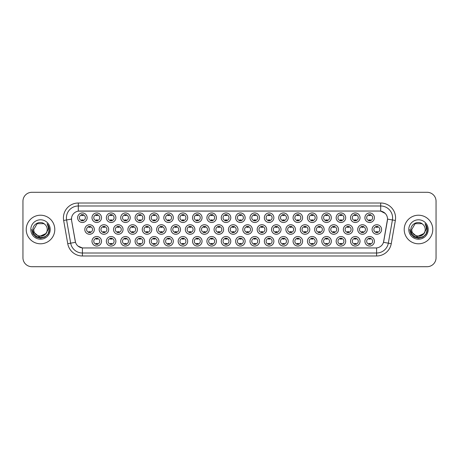 <?xml version="1.0" encoding="UTF-8"?>
<svg xmlns="http://www.w3.org/2000/svg" width="459" height="459" viewBox="0 0 459 459"><rect width="100%" height="100%" fill="white"/><g stroke="black" fill="none" stroke-linecap="round" stroke-linejoin="round"><path stroke-width="0.69" d="M245.146 241.285A4.762 4.762 0 0 1 240.384 246.047A4.762 4.762 0 0 1 235.622 241.285A4.762 4.762 0 0 1 240.384 236.523A4.762 4.762 0 0 1 245.146 241.285M237.412 241.285A2.978 2.978 0 0 0 240.384 244.263A2.978 2.978 0 0 0 243.362 241.285A2.978 2.978 0 0 0 240.384 238.307A2.978 2.978 0 0 0 237.412 241.285M259.513 241.285A4.762 4.762 0 0 1 254.751 246.047A4.762 4.762 0 0 1 249.989 241.285A4.762 4.762 0 0 1 254.751 236.523A4.762 4.762 0 0 1 259.513 241.285M251.773 241.285A2.978 2.978 0 0 0 254.751 244.263A2.978 2.978 0 0 0 257.723 241.285A2.978 2.978 0 0 0 254.751 238.307A2.978 2.978 0 0 0 251.773 241.285M273.874 241.285A4.762 4.762 0 0 1 269.112 246.047A4.762 4.762 0 0 1 264.35 241.285A4.762 4.762 0 0 1 269.112 236.523A4.762 4.762 0 0 1 273.874 241.285M266.134 241.285A2.978 2.978 0 0 0 269.112 244.263A2.978 2.978 0 0 0 272.089 241.285A2.978 2.978 0 0 0 269.112 238.307A2.978 2.978 0 0 0 266.134 241.285M316.962 241.285A4.762 4.762 0 0 1 312.2 246.047A4.762 4.762 0 0 1 307.438 241.285A4.762 4.762 0 0 1 312.2 236.523A4.762 4.762 0 0 1 316.962 241.285M309.228 241.285A2.978 2.978 0 0 0 312.2 244.263A2.978 2.978 0 0 0 315.178 241.285A2.978 2.978 0 0 0 312.2 238.307A2.978 2.978 0 0 0 309.228 241.285M331.329 241.285A4.762 4.762 0 0 1 326.567 246.047A4.762 4.762 0 0 1 321.805 241.285A4.762 4.762 0 0 1 326.567 236.523A4.762 4.762 0 0 1 331.329 241.285M323.589 241.285A2.978 2.978 0 0 0 326.567 244.263A2.978 2.978 0 0 0 329.539 241.285A2.978 2.978 0 0 0 326.567 238.307A2.978 2.978 0 0 0 323.589 241.285M345.69 241.285A4.762 4.762 0 0 1 340.928 246.047A4.762 4.762 0 0 1 336.166 241.285A4.762 4.762 0 0 1 340.928 236.523A4.762 4.762 0 0 1 345.69 241.285M337.95 241.285A2.978 2.978 0 0 0 340.928 244.263A2.978 2.978 0 0 0 343.906 241.285A2.978 2.978 0 0 0 340.928 238.307A2.978 2.978 0 0 0 337.95 241.285M360.051 241.285A4.762 4.762 0 0 1 355.295 246.047A4.762 4.762 0 0 1 350.533 241.285A4.762 4.762 0 0 1 355.295 236.523A4.762 4.762 0 0 1 360.051 241.285M352.317 241.285A2.978 2.978 0 0 0 355.295 244.263A2.978 2.978 0 0 0 358.267 241.285A2.978 2.978 0 0 0 355.295 238.307A2.978 2.978 0 0 0 352.317 241.285M288.235 241.285A4.762 4.762 0 0 1 283.478 246.047A4.762 4.762 0 0 1 278.716 241.285A4.762 4.762 0 0 1 283.478 236.523A4.762 4.762 0 0 1 288.235 241.285M280.501 241.285A2.978 2.978 0 0 0 283.478 244.263A2.978 2.978 0 0 0 286.45 241.285A2.978 2.978 0 0 0 283.478 238.307A2.978 2.978 0 0 0 280.501 241.285M302.601 241.285A4.762 4.762 0 0 1 297.839 246.047A4.762 4.762 0 0 1 293.077 241.285A4.762 4.762 0 0 1 297.839 236.523A4.762 4.762 0 0 1 302.601 241.285M294.862 241.285A2.978 2.978 0 0 0 297.839 244.263A2.978 2.978 0 0 0 300.817 241.285A2.978 2.978 0 0 0 297.839 238.307A2.978 2.978 0 0 0 294.862 241.285M230.785 241.285A4.762 4.762 0 0 1 226.023 246.047A4.762 4.762 0 0 1 221.261 241.285A4.762 4.762 0 0 1 226.023 236.523A4.762 4.762 0 0 1 230.785 241.285M223.045 241.285A2.978 2.978 0 0 0 226.023 244.263A2.978 2.978 0 0 0 229.001 241.285A2.978 2.978 0 0 0 226.023 238.307A2.978 2.978 0 0 0 223.045 241.285M216.418 241.285A4.762 4.762 0 0 1 211.662 246.047A4.762 4.762 0 0 1 206.9 241.285A4.762 4.762 0 0 1 211.662 236.523A4.762 4.762 0 0 1 216.418 241.285M208.684 241.285A2.978 2.978 0 0 0 211.662 244.263A2.978 2.978 0 0 0 214.634 241.285A2.978 2.978 0 0 0 211.662 238.307A2.978 2.978 0 0 0 208.684 241.285M202.058 241.285A4.762 4.762 0 0 1 197.295 246.047A4.762 4.762 0 0 1 192.533 241.285A4.762 4.762 0 0 1 197.295 236.523A4.762 4.762 0 0 1 202.058 241.285M194.318 241.285A2.978 2.978 0 0 0 197.295 244.263A2.978 2.978 0 0 0 200.273 241.285A2.978 2.978 0 0 0 197.295 238.307A2.978 2.978 0 0 0 194.318 241.285M187.697 241.285A4.762 4.762 0 0 1 182.934 246.047A4.762 4.762 0 0 1 178.172 241.285A4.762 4.762 0 0 1 182.934 236.523A4.762 4.762 0 0 1 187.697 241.285M179.957 241.285A2.978 2.978 0 0 0 182.934 244.263A2.978 2.978 0 0 0 185.906 241.285A2.978 2.978 0 0 0 182.934 238.307A2.978 2.978 0 0 0 179.957 241.285M173.33 241.285A4.762 4.762 0 0 1 168.568 246.047A4.762 4.762 0 0 1 163.806 241.285A4.762 4.762 0 0 1 168.568 236.523A4.762 4.762 0 0 1 173.33 241.285M165.596 241.285A2.978 2.978 0 0 0 168.568 244.263A2.978 2.978 0 0 0 171.546 241.285A2.978 2.978 0 0 0 168.568 238.307A2.978 2.978 0 0 0 165.596 241.285M158.969 241.285A4.762 4.762 0 0 1 154.207 246.047A4.762 4.762 0 0 1 149.445 241.285A4.762 4.762 0 0 1 154.207 236.523A4.762 4.762 0 0 1 158.969 241.285M151.229 241.285A2.978 2.978 0 0 0 154.207 244.263A2.978 2.978 0 0 0 157.185 241.285A2.978 2.978 0 0 0 154.207 238.307A2.978 2.978 0 0 0 151.229 241.285M144.602 241.285A4.762 4.762 0 0 1 139.846 246.047A4.762 4.762 0 0 1 135.084 241.285A4.762 4.762 0 0 1 139.846 236.523A4.762 4.762 0 0 1 144.602 241.285M136.868 241.285A2.978 2.978 0 0 0 139.846 244.263A2.978 2.978 0 0 0 142.818 241.285A2.978 2.978 0 0 0 139.846 238.307A2.978 2.978 0 0 0 136.868 241.285M130.241 241.285A4.762 4.762 0 0 1 125.479 246.047A4.762 4.762 0 0 1 120.717 241.285A4.762 4.762 0 0 1 125.479 236.523A4.762 4.762 0 0 1 130.241 241.285M122.501 241.285A2.978 2.978 0 0 0 125.479 244.263A2.978 2.978 0 0 0 128.457 241.285A2.978 2.978 0 0 0 125.479 238.307A2.978 2.978 0 0 0 122.501 241.285M115.88 241.285A4.762 4.762 0 0 1 111.118 246.047A4.762 4.762 0 0 1 106.356 241.285A4.762 4.762 0 0 1 111.118 236.523A4.762 4.762 0 0 1 115.88 241.285M108.14 241.285A2.978 2.978 0 0 0 111.118 244.263A2.978 2.978 0 0 0 114.09 241.285A2.978 2.978 0 0 0 111.118 238.307A2.978 2.978 0 0 0 108.14 241.285M101.514 241.285A4.762 4.762 0 0 1 96.751 246.047A4.762 4.762 0 0 1 91.989 241.285A4.762 4.762 0 0 1 96.751 236.523A4.762 4.762 0 0 1 101.514 241.285M93.779 241.285A2.978 2.978 0 0 0 96.751 244.263A2.978 2.978 0 0 0 99.729 241.285A2.978 2.978 0 0 0 96.751 238.307A2.978 2.978 0 0 0 93.779 241.285M374.418 241.285A4.762 4.762 0 0 1 369.656 246.047A4.762 4.762 0 0 1 364.894 241.285A4.762 4.762 0 0 1 369.656 236.523A4.762 4.762 0 0 1 374.418 241.285M366.678 241.285A2.978 2.978 0 0 0 369.656 244.263A2.978 2.978 0 0 0 372.633 241.285A2.978 2.978 0 0 0 369.656 238.307A2.978 2.978 0 0 0 366.678 241.285M237.969 229.5A4.762 4.762 0 0 1 233.206 234.262A4.762 4.762 0 0 1 228.444 229.5A4.762 4.762 0 0 1 233.206 224.738A4.762 4.762 0 0 1 237.969 229.5M230.229 229.5A2.978 2.978 0 0 0 233.206 232.478A2.978 2.978 0 0 0 236.178 229.5A2.978 2.978 0 0 0 233.206 226.522A2.978 2.978 0 0 0 230.229 229.5M252.33 229.5A4.762 4.762 0 0 1 247.567 234.262A4.762 4.762 0 0 1 242.805 229.5A4.762 4.762 0 0 1 247.567 224.738A4.762 4.762 0 0 1 252.33 229.5M244.59 229.5A2.978 2.978 0 0 0 247.567 232.478A2.978 2.978 0 0 0 250.545 229.5A2.978 2.978 0 0 0 247.567 226.522A2.978 2.978 0 0 0 244.59 229.5M266.69 229.5A4.762 4.762 0 0 1 261.928 234.262A4.762 4.762 0 0 1 257.166 229.5A4.762 4.762 0 0 1 261.928 224.738A4.762 4.762 0 0 1 266.69 229.5M258.956 229.5A2.978 2.978 0 0 0 261.928 232.478A2.978 2.978 0 0 0 264.906 229.5A2.978 2.978 0 0 0 261.928 226.522A2.978 2.978 0 0 0 258.956 229.5M281.057 229.5A4.762 4.762 0 0 1 276.295 234.262A4.762 4.762 0 0 1 271.533 229.5A4.762 4.762 0 0 1 276.295 224.738A4.762 4.762 0 0 1 281.057 229.5M273.317 229.5A2.978 2.978 0 0 0 276.295 232.478A2.978 2.978 0 0 0 279.273 229.5A2.978 2.978 0 0 0 276.295 226.522A2.978 2.978 0 0 0 273.317 229.5M324.146 229.5A4.762 4.762 0 0 1 319.384 234.262A4.762 4.762 0 0 1 314.622 229.5A4.762 4.762 0 0 1 319.384 224.738A4.762 4.762 0 0 1 324.146 229.5M316.406 229.5A2.978 2.978 0 0 0 319.384 232.478A2.978 2.978 0 0 0 322.361 229.5A2.978 2.978 0 0 0 319.384 226.522A2.978 2.978 0 0 0 316.406 229.5M309.785 229.5A4.762 4.762 0 0 1 305.023 234.262A4.762 4.762 0 0 1 300.261 229.5A4.762 4.762 0 0 1 305.023 224.738A4.762 4.762 0 0 1 309.785 229.5M302.045 229.5A2.978 2.978 0 0 0 305.023 232.478A2.978 2.978 0 0 0 307.995 229.5A2.978 2.978 0 0 0 305.023 226.522A2.978 2.978 0 0 0 302.045 229.5M367.234 229.5A4.762 4.762 0 0 1 362.472 234.262A4.762 4.762 0 0 1 357.71 229.5A4.762 4.762 0 0 1 362.472 224.738A4.762 4.762 0 0 1 367.234 229.5M359.495 229.5A2.978 2.978 0 0 0 362.472 232.478A2.978 2.978 0 0 0 365.45 229.5A2.978 2.978 0 0 0 362.472 226.522A2.978 2.978 0 0 0 359.495 229.5M352.873 229.5A4.762 4.762 0 0 1 348.111 234.262A4.762 4.762 0 0 1 343.349 229.5A4.762 4.762 0 0 1 348.111 224.738A4.762 4.762 0 0 1 352.873 229.5M345.134 229.5A2.978 2.978 0 0 0 348.111 232.478A2.978 2.978 0 0 0 351.089 229.5A2.978 2.978 0 0 0 348.111 226.522A2.978 2.978 0 0 0 345.134 229.5M338.507 229.5A4.762 4.762 0 0 1 333.745 234.262A4.762 4.762 0 0 1 328.983 229.5A4.762 4.762 0 0 1 333.745 224.738A4.762 4.762 0 0 1 338.507 229.5M330.773 229.5A2.978 2.978 0 0 0 333.745 232.478A2.978 2.978 0 0 0 336.722 229.5A2.978 2.978 0 0 0 333.745 226.522A2.978 2.978 0 0 0 330.773 229.5M295.418 229.5A4.762 4.762 0 0 1 290.656 234.262A4.762 4.762 0 0 1 285.894 229.5A4.762 4.762 0 0 1 290.656 224.738A4.762 4.762 0 0 1 295.418 229.5M287.678 229.5A2.978 2.978 0 0 0 290.656 232.478A2.978 2.978 0 0 0 293.634 229.5A2.978 2.978 0 0 0 290.656 226.522A2.978 2.978 0 0 0 287.678 229.5M223.602 229.5A4.762 4.762 0 0 1 218.84 234.262A4.762 4.762 0 0 1 214.078 229.5A4.762 4.762 0 0 1 218.84 224.738A4.762 4.762 0 0 1 223.602 229.5M215.862 229.5A2.978 2.978 0 0 0 218.84 232.478A2.978 2.978 0 0 0 221.817 229.5A2.978 2.978 0 0 0 218.84 226.522A2.978 2.978 0 0 0 215.862 229.5M209.241 229.5A4.762 4.762 0 0 1 204.479 234.262A4.762 4.762 0 0 1 199.717 229.5A4.762 4.762 0 0 1 204.479 224.738A4.762 4.762 0 0 1 209.241 229.5M201.501 229.5A2.978 2.978 0 0 0 204.479 232.478A2.978 2.978 0 0 0 207.457 229.5A2.978 2.978 0 0 0 204.479 226.522A2.978 2.978 0 0 0 201.501 229.5M194.874 229.5A4.762 4.762 0 0 1 190.112 234.262A4.762 4.762 0 0 1 185.35 229.5A4.762 4.762 0 0 1 190.112 224.738A4.762 4.762 0 0 1 194.874 229.5M187.14 229.5A2.978 2.978 0 0 0 190.112 232.478A2.978 2.978 0 0 0 193.09 229.5A2.978 2.978 0 0 0 190.112 226.522A2.978 2.978 0 0 0 187.14 229.5M180.513 229.5A4.762 4.762 0 0 1 175.751 234.262A4.762 4.762 0 0 1 170.989 229.5A4.762 4.762 0 0 1 175.751 224.738A4.762 4.762 0 0 1 180.513 229.5M172.773 229.5A2.978 2.978 0 0 0 175.751 232.478A2.978 2.978 0 0 0 178.729 229.5A2.978 2.978 0 0 0 175.751 226.522A2.978 2.978 0 0 0 172.773 229.5M166.152 229.5A4.762 4.762 0 0 1 161.39 234.262A4.762 4.762 0 0 1 156.628 229.5A4.762 4.762 0 0 1 161.39 224.738A4.762 4.762 0 0 1 166.152 229.5M158.412 229.5A2.978 2.978 0 0 0 161.39 232.478A2.978 2.978 0 0 0 164.362 229.5A2.978 2.978 0 0 0 161.39 226.522A2.978 2.978 0 0 0 158.412 229.5M151.786 229.5A4.762 4.762 0 0 1 147.023 234.262A4.762 4.762 0 0 1 142.261 229.5A4.762 4.762 0 0 1 147.023 224.738A4.762 4.762 0 0 1 151.786 229.5M144.046 229.5A2.978 2.978 0 0 0 147.023 232.478A2.978 2.978 0 0 0 150.001 229.5A2.978 2.978 0 0 0 147.023 226.522A2.978 2.978 0 0 0 144.046 229.5M137.425 229.5A4.762 4.762 0 0 1 132.662 234.262A4.762 4.762 0 0 1 127.9 229.5A4.762 4.762 0 0 1 132.662 224.738A4.762 4.762 0 0 1 137.425 229.5M129.685 229.5A2.978 2.978 0 0 0 132.662 232.478A2.978 2.978 0 0 0 135.64 229.5A2.978 2.978 0 0 0 132.662 226.522A2.978 2.978 0 0 0 129.685 229.5M123.058 229.5A4.762 4.762 0 0 1 118.296 234.262A4.762 4.762 0 0 1 113.534 229.5A4.762 4.762 0 0 1 118.296 224.738A4.762 4.762 0 0 1 123.058 229.5M115.324 229.5A2.978 2.978 0 0 0 118.296 232.478A2.978 2.978 0 0 0 121.274 229.5A2.978 2.978 0 0 0 118.296 226.522A2.978 2.978 0 0 0 115.324 229.5M108.697 229.5A4.762 4.762 0 0 1 103.935 234.262A4.762 4.762 0 0 1 99.173 229.5A4.762 4.762 0 0 1 103.935 224.738A4.762 4.762 0 0 1 108.697 229.5M100.957 229.5A2.978 2.978 0 0 0 103.935 232.478A2.978 2.978 0 0 0 106.913 229.5A2.978 2.978 0 0 0 103.935 226.522A2.978 2.978 0 0 0 100.957 229.5M94.336 229.5A4.762 4.762 0 0 1 89.574 234.262A4.762 4.762 0 0 1 84.812 229.5A4.762 4.762 0 0 1 89.574 224.738A4.762 4.762 0 0 1 94.336 229.5M86.596 229.5A2.978 2.978 0 0 0 89.574 232.478A2.978 2.978 0 0 0 92.546 229.5A2.978 2.978 0 0 0 89.574 226.522A2.978 2.978 0 0 0 86.596 229.5M381.601 229.5A4.762 4.762 0 0 1 376.839 234.262A4.762 4.762 0 0 1 372.077 229.5A4.762 4.762 0 0 1 376.839 224.738A4.762 4.762 0 0 1 381.601 229.5M373.861 229.5A2.978 2.978 0 0 0 376.839 232.478A2.978 2.978 0 0 0 379.811 229.5A2.978 2.978 0 0 0 376.839 226.522A2.978 2.978 0 0 0 373.861 229.5M360.051 217.715A4.762 4.762 0 0 1 355.295 222.477A4.762 4.762 0 0 1 350.533 217.715A4.762 4.762 0 0 1 355.295 212.953A4.762 4.762 0 0 1 360.051 217.715M352.317 217.715A2.978 2.978 0 0 0 355.295 220.693A2.978 2.978 0 0 0 358.267 217.715A2.978 2.978 0 0 0 355.295 214.737A2.978 2.978 0 0 0 352.317 217.715M345.69 217.715A4.762 4.762 0 0 1 340.928 222.477A4.762 4.762 0 0 1 336.166 217.715A4.762 4.762 0 0 1 340.928 212.953A4.762 4.762 0 0 1 345.69 217.715M337.95 217.715A2.978 2.978 0 0 0 340.928 220.693A2.978 2.978 0 0 0 343.906 217.715A2.978 2.978 0 0 0 340.928 214.737A2.978 2.978 0 0 0 337.95 217.715M331.329 217.715A4.762 4.762 0 0 1 326.567 222.477A4.762 4.762 0 0 1 321.805 217.715A4.762 4.762 0 0 1 326.567 212.953A4.762 4.762 0 0 1 331.329 217.715M323.589 217.715A2.978 2.978 0 0 0 326.567 220.693A2.978 2.978 0 0 0 329.539 217.715A2.978 2.978 0 0 0 326.567 214.737A2.978 2.978 0 0 0 323.589 217.715M316.962 217.715A4.762 4.762 0 0 1 312.2 222.477A4.762 4.762 0 0 1 307.438 217.715A4.762 4.762 0 0 1 312.2 212.953A4.762 4.762 0 0 1 316.962 217.715M309.228 217.715A2.978 2.978 0 0 0 312.2 220.693A2.978 2.978 0 0 0 315.178 217.715A2.978 2.978 0 0 0 312.2 214.737A2.978 2.978 0 0 0 309.228 217.715M302.601 217.715A4.762 4.762 0 0 1 297.839 222.477A4.762 4.762 0 0 1 293.077 217.715A4.762 4.762 0 0 1 297.839 212.953A4.762 4.762 0 0 1 302.601 217.715M294.862 217.715A2.978 2.978 0 0 0 297.839 220.693A2.978 2.978 0 0 0 300.817 217.715A2.978 2.978 0 0 0 297.839 214.737A2.978 2.978 0 0 0 294.862 217.715M288.235 217.715A4.762 4.762 0 0 1 283.478 222.477A4.762 4.762 0 0 1 278.716 217.715A4.762 4.762 0 0 1 283.478 212.953A4.762 4.762 0 0 1 288.235 217.715M280.501 217.715A2.978 2.978 0 0 0 283.478 220.693A2.978 2.978 0 0 0 286.45 217.715A2.978 2.978 0 0 0 283.478 214.737A2.978 2.978 0 0 0 280.501 217.715M273.874 217.715A4.762 4.762 0 0 1 269.112 222.477A4.762 4.762 0 0 1 264.35 217.715A4.762 4.762 0 0 1 269.112 212.953A4.762 4.762 0 0 1 273.874 217.715M266.134 217.715A2.978 2.978 0 0 0 269.112 220.693A2.978 2.978 0 0 0 272.089 217.715A2.978 2.978 0 0 0 269.112 214.737A2.978 2.978 0 0 0 266.134 217.715M259.513 217.715A4.762 4.762 0 0 1 254.751 222.477A4.762 4.762 0 0 1 249.989 217.715A4.762 4.762 0 0 1 254.751 212.953A4.762 4.762 0 0 1 259.513 217.715M251.773 217.715A2.978 2.978 0 0 0 254.751 220.693A2.978 2.978 0 0 0 257.723 217.715A2.978 2.978 0 0 0 254.751 214.737A2.978 2.978 0 0 0 251.773 217.715M245.146 217.715A4.762 4.762 0 0 1 240.384 222.477A4.762 4.762 0 0 1 235.622 217.715A4.762 4.762 0 0 1 240.384 212.953A4.762 4.762 0 0 1 245.146 217.715M237.412 217.715A2.978 2.978 0 0 0 240.384 220.693A2.978 2.978 0 0 0 243.362 217.715A2.978 2.978 0 0 0 240.384 214.737A2.978 2.978 0 0 0 237.412 217.715M230.785 217.715A4.762 4.762 0 0 1 226.023 222.477A4.762 4.762 0 0 1 221.261 217.715A4.762 4.762 0 0 1 226.023 212.953A4.762 4.762 0 0 1 230.785 217.715M223.045 217.715A2.978 2.978 0 0 0 226.023 220.693A2.978 2.978 0 0 0 229.001 217.715A2.978 2.978 0 0 0 226.023 214.737A2.978 2.978 0 0 0 223.045 217.715M216.418 217.715A4.762 4.762 0 0 1 211.662 222.477A4.762 4.762 0 0 1 206.9 217.715A4.762 4.762 0 0 1 211.662 212.953A4.762 4.762 0 0 1 216.418 217.715M208.684 217.715A2.978 2.978 0 0 0 211.662 220.693A2.978 2.978 0 0 0 214.634 217.715A2.978 2.978 0 0 0 211.662 214.737A2.978 2.978 0 0 0 208.684 217.715M202.058 217.715A4.762 4.762 0 0 1 197.295 222.477A4.762 4.762 0 0 1 192.533 217.715A4.762 4.762 0 0 1 197.295 212.953A4.762 4.762 0 0 1 202.058 217.715M194.318 217.715A2.978 2.978 0 0 0 197.295 220.693A2.978 2.978 0 0 0 200.273 217.715A2.978 2.978 0 0 0 197.295 214.737A2.978 2.978 0 0 0 194.318 217.715M187.697 217.715A4.762 4.762 0 0 1 182.934 222.477A4.762 4.762 0 0 1 178.172 217.715A4.762 4.762 0 0 1 182.934 212.953A4.762 4.762 0 0 1 187.697 217.715M179.957 217.715A2.978 2.978 0 0 0 182.934 220.693A2.978 2.978 0 0 0 185.906 217.715A2.978 2.978 0 0 0 182.934 214.737A2.978 2.978 0 0 0 179.957 217.715M173.33 217.715A4.762 4.762 0 0 1 168.568 222.477A4.762 4.762 0 0 1 163.806 217.715A4.762 4.762 0 0 1 168.568 212.953A4.762 4.762 0 0 1 173.33 217.715M165.596 217.715A2.978 2.978 0 0 0 168.568 220.693A2.978 2.978 0 0 0 171.546 217.715A2.978 2.978 0 0 0 168.568 214.737A2.978 2.978 0 0 0 165.596 217.715M158.969 217.715A4.762 4.762 0 0 1 154.207 222.477A4.762 4.762 0 0 1 149.445 217.715A4.762 4.762 0 0 1 154.207 212.953A4.762 4.762 0 0 1 158.969 217.715M151.229 217.715A2.978 2.978 0 0 0 154.207 220.693A2.978 2.978 0 0 0 157.185 217.715A2.978 2.978 0 0 0 154.207 214.737A2.978 2.978 0 0 0 151.229 217.715M144.602 217.715A4.762 4.762 0 0 1 139.846 222.477A4.762 4.762 0 0 1 135.084 217.715A4.762 4.762 0 0 1 139.846 212.953A4.762 4.762 0 0 1 144.602 217.715M136.868 217.715A2.978 2.978 0 0 0 139.846 220.693A2.978 2.978 0 0 0 142.818 217.715A2.978 2.978 0 0 0 139.846 214.737A2.978 2.978 0 0 0 136.868 217.715M130.241 217.715A4.762 4.762 0 0 1 125.479 222.477A4.762 4.762 0 0 1 120.717 217.715A4.762 4.762 0 0 1 125.479 212.953A4.762 4.762 0 0 1 130.241 217.715M122.501 217.715A2.978 2.978 0 0 0 125.479 220.693A2.978 2.978 0 0 0 128.457 217.715A2.978 2.978 0 0 0 125.479 214.737A2.978 2.978 0 0 0 122.501 217.715M115.88 217.715A4.762 4.762 0 0 1 111.118 222.477A4.762 4.762 0 0 1 106.356 217.715A4.762 4.762 0 0 1 111.118 212.953A4.762 4.762 0 0 1 115.88 217.715M108.14 217.715A2.978 2.978 0 0 0 111.118 220.693A2.978 2.978 0 0 0 114.09 217.715A2.978 2.978 0 0 0 111.118 214.737A2.978 2.978 0 0 0 108.14 217.715M101.514 217.715A4.762 4.762 0 0 1 96.751 222.477A4.762 4.762 0 0 1 91.989 217.715A4.762 4.762 0 0 1 96.751 212.953A4.762 4.762 0 0 1 101.514 217.715M93.779 217.715A2.978 2.978 0 0 0 96.751 220.693A2.978 2.978 0 0 0 99.729 217.715A2.978 2.978 0 0 0 96.751 214.737A2.978 2.978 0 0 0 93.779 217.715M87.153 217.715A4.762 4.762 0 0 1 82.39 222.477A4.762 4.762 0 0 1 77.628 217.715A4.762 4.762 0 0 1 82.39 212.953A4.762 4.762 0 0 1 87.153 217.715M79.413 217.715A2.978 2.978 0 0 0 82.39 220.693A2.978 2.978 0 0 0 85.368 217.715A2.978 2.978 0 0 0 82.39 214.737A2.978 2.978 0 0 0 79.413 217.715M374.418 217.715A4.762 4.762 0 0 1 369.656 222.477A4.762 4.762 0 0 1 364.894 217.715A4.762 4.762 0 0 1 369.656 212.953A4.762 4.762 0 0 1 374.418 217.715M366.678 217.715A2.978 2.978 0 0 0 369.656 220.693A2.978 2.978 0 0 0 372.633 217.715A2.978 2.978 0 0 0 369.656 214.737A2.978 2.978 0 0 0 366.678 217.715M67.748 243.689L63.652 220.475A14.883 14.883 0 0 1 78.305 203.01L380.695 203.01A14.883 14.883 0 0 1 395.348 220.475L391.252 243.689A14.883 14.883 0 0 1 376.598 255.99L82.402 255.99A14.883 14.883 0 0 1 67.748 243.689L70.675 243.172L66.584 219.959A11.905 11.905 0 0 1 78.305 205.988L380.695 205.988A11.905 11.905 0 0 1 392.416 219.959L388.325 243.172A11.905 11.905 0 0 1 376.598 253.012L82.402 253.012A11.905 11.905 0 0 1 70.675 243.172L75.505 242.323L71.587 220.481A8.038 8.038 0 0 1 79.499 211.048L379.501 211.048A8.038 8.038 0 0 1 387.413 220.481L383.741 241.314A8.038 8.038 0 0 1 375.829 247.952L83.171 247.952A8.038 8.038 0 0 1 75.259 241.314L71.587 220.481L71.552 217.893M26.226 229.5A14.286 14.286 0 0 0 40.512 243.786A14.286 14.286 0 0 0 54.793 229.5A14.286 14.286 0 0 0 40.512 215.214A14.286 14.286 0 0 0 26.226 229.5A14.286 14.286 0 0 0 40.512 243.786A14.286 14.286 0 0 0 54.793 229.5A14.286 14.286 0 0 0 40.512 215.214A14.286 14.286 0 0 0 26.226 229.5M404.207 229.5A14.286 14.286 0 0 0 418.488 243.786A14.286 14.286 0 0 0 432.774 229.5A14.286 14.286 0 0 0 418.488 215.214A14.286 14.286 0 0 0 404.207 229.5A14.286 14.286 0 0 0 418.488 243.786A14.286 14.286 0 0 0 432.774 229.5A14.286 14.286 0 0 0 418.488 215.214A14.286 14.286 0 0 0 404.207 229.5M78.305 203.01L78.305 211.134L379.501 211.048L380.695 211.134L385.181 213.401M375.829 247.952L83.171 247.952M82.402 255.99L82.402 247.917L78.11 246.162M392.416 219.959L387.539 219.098L383.494 242.323L388.325 243.172L392.416 219.959L395.348 220.475M436.05 201.226A8.928 8.928 0 0 0 427.122 192.298L31.878 192.298A8.928 8.928 0 0 0 22.95 201.226L22.95 257.774A8.928 8.928 0 0 0 31.878 266.702L427.122 266.702A8.928 8.928 0 0 0 436.05 257.774L436.05 201.226L436.05 257.774M22.95 201.226L22.95 257.774M427.122 192.298L31.878 192.298M31.878 266.702L427.122 266.702M370.402 214.525L370.402 215.558A2.284 2.284 0 0 0 368.91 215.558L368.91 214.525M368.91 220.899L368.91 219.872A2.284 2.284 0 0 0 370.402 219.872L370.402 220.899M376.093 232.69L376.093 231.657A2.284 2.284 0 0 0 377.579 231.657L377.579 232.69M377.579 226.31L377.579 227.343A2.284 2.284 0 0 0 376.093 227.343L376.093 226.31M368.91 244.475L368.91 243.442A2.284 2.284 0 0 0 370.402 243.442L370.402 244.475M370.402 238.101L370.402 239.128A2.284 2.284 0 0 0 368.91 239.128L368.91 238.101M356.035 214.525L356.035 215.558A2.284 2.284 0 0 0 354.549 215.558L354.549 214.525M354.549 220.899L354.549 219.872A2.284 2.284 0 0 0 356.035 219.872L356.035 220.899M341.674 214.525L341.674 215.558A2.284 2.284 0 0 0 340.182 215.558L340.182 214.525M340.182 220.899L340.182 219.872A2.284 2.284 0 0 0 341.674 219.872L341.674 220.899M327.307 214.525L327.307 215.558A2.284 2.284 0 0 0 325.821 215.558L325.821 214.525M325.821 220.899L325.821 219.872A2.284 2.284 0 0 0 327.307 219.872L327.307 220.899M312.946 214.525L312.946 215.558A2.284 2.284 0 0 0 311.46 215.558L311.46 214.525M311.46 220.899L311.46 219.872A2.284 2.284 0 0 0 312.946 219.872L312.946 220.899M361.732 232.69L361.732 231.657A2.284 2.284 0 0 0 363.218 231.657L363.218 232.69M363.218 226.31L363.218 227.343A2.284 2.284 0 0 0 361.732 227.343L361.732 226.31M347.365 232.69L347.365 231.657A2.284 2.284 0 0 0 348.857 231.657L348.857 232.69M348.857 226.31L348.857 227.343A2.284 2.284 0 0 0 347.365 227.343L347.365 226.31M333.004 232.69L333.004 231.657A2.284 2.284 0 0 0 334.491 231.657L334.491 232.69M334.491 226.31L334.491 227.343A2.284 2.284 0 0 0 333.004 227.343L333.004 226.31M47.237 229.5C47.65 238.181 33.369 238.181 33.782 229.5L37.145 223.671L43.875 223.671L44.919 224.417C40.788 220.091 32.841 223.653 32.916 229.5C32.159 239.885 48.998 240.16 49.268 230.005L49.285 229.5C49.256 227.291 48.522 225.358 47.082 223.688C48.178 225.489 48.568 227.423 48.241 229.5L45.665 233.82A6.73 6.73 0 0 0 47.237 229.5C47.65 238.181 33.369 238.181 33.782 229.5C33.369 238.181 47.65 238.181 47.237 229.5A6.73 6.73 0 0 0 44.919 224.417M45.665 233.82C42.096 238.651 33.432 235.565 33.782 229.5M46.095 233.465L39.078 236.643L33.123 231.68M30.805 229.5A9.702 9.702 0 0 0 40.512 239.202A9.702 9.702 0 0 0 50.215 229.5A9.702 9.702 0 0 0 40.512 219.798A9.702 9.702 0 0 0 30.805 229.5M47.082 223.688L49.279 229.752L48.872 226.844L49.279 229.752L48.872 226.844L49.279 229.752L47.145 223.762L49.279 229.752L47.145 223.762L49.285 229.5L48.109 233.889L44.896 237.096L40.512 238.273L36.123 237.096L32.91 233.889L31.734 229.5M47.145 223.762L49.279 229.758M425.218 229.5C425.631 238.181 411.35 238.181 411.763 229.5L415.125 223.671L421.855 223.671L422.9 224.417C418.769 220.091 410.822 223.653 410.897 229.5C410.139 239.885 426.979 240.16 427.249 230.005L427.266 229.5C427.237 227.291 426.503 225.358 425.063 223.688C426.159 225.489 426.549 227.423 426.222 229.5L423.646 233.82A6.73 6.73 0 0 0 425.218 229.5C425.631 238.181 411.35 238.181 411.763 229.5C411.35 238.181 425.631 238.181 425.218 229.5A6.73 6.73 0 0 0 422.9 224.417M423.646 233.82C420.077 238.651 411.413 235.565 411.763 229.5M424.076 233.465L417.059 236.643L411.103 231.68M408.785 229.5A9.702 9.702 0 0 0 418.488 239.202A9.702 9.702 0 0 0 428.195 229.5A9.702 9.702 0 0 0 418.488 219.798A9.702 9.702 0 0 0 408.785 229.5M425.063 223.688L427.26 229.752L426.853 226.844L427.26 229.752L426.853 226.844L427.26 229.752L425.126 223.762L427.26 229.752L425.126 223.762L427.266 229.5L426.09 233.889L422.877 237.096L418.488 238.273L414.104 237.096L410.891 233.889L409.715 229.5M425.126 223.762L427.26 229.758M318.638 232.69L318.638 231.657A2.284 2.284 0 0 0 320.13 231.657L320.13 232.69M320.13 226.31L320.13 227.343A2.284 2.284 0 0 0 318.638 227.343L318.638 226.31M354.549 244.475L354.549 243.442A2.284 2.284 0 0 0 356.035 243.442L356.035 244.475M356.035 238.101L356.035 239.128A2.284 2.284 0 0 0 354.549 239.128L354.549 238.101M340.182 244.475L340.182 243.442A2.284 2.284 0 0 0 341.674 243.442L341.674 244.475M341.674 238.101L341.674 239.128A2.284 2.284 0 0 0 340.182 239.128L340.182 238.101M325.821 244.475L325.821 243.442A2.284 2.284 0 0 0 327.307 243.442L327.307 244.475M327.307 238.101L327.307 239.128A2.284 2.284 0 0 0 325.821 239.128L325.821 238.101M311.46 244.475L311.46 243.442A2.284 2.284 0 0 0 312.946 243.442L312.946 244.475M312.946 238.101L312.946 239.128A2.284 2.284 0 0 0 311.46 239.128L311.46 238.101M298.585 214.525L298.585 215.558A2.284 2.284 0 0 0 297.093 215.558L297.093 214.525M297.093 220.899L297.093 219.872A2.284 2.284 0 0 0 298.585 219.872L298.585 220.899M284.219 214.525L284.219 215.558A2.284 2.284 0 0 0 282.733 215.558L282.733 214.525M282.733 220.899L282.733 219.872A2.284 2.284 0 0 0 284.219 219.872L284.219 220.899M269.858 214.525L269.858 215.558A2.284 2.284 0 0 0 268.366 215.558L268.366 214.525M268.366 220.899L268.366 219.872A2.284 2.284 0 0 0 269.858 219.872L269.858 220.899M255.491 214.525L255.491 215.558A2.284 2.284 0 0 0 254.005 215.558L254.005 214.525M254.005 220.899L254.005 219.872A2.284 2.284 0 0 0 255.491 219.872L255.491 220.899M304.277 232.69L304.277 231.657A2.284 2.284 0 0 0 305.763 231.657L305.763 232.69M305.763 226.31L305.763 227.343A2.284 2.284 0 0 0 304.277 227.343L304.277 226.31M289.916 232.69L289.916 231.657A2.284 2.284 0 0 0 291.402 231.657L291.402 232.69M291.402 226.31L291.402 227.343A2.284 2.284 0 0 0 289.916 227.343L289.916 226.31M275.549 232.69L275.549 231.657A2.284 2.284 0 0 0 277.035 231.657L277.035 232.69M277.035 226.31L277.035 227.343A2.284 2.284 0 0 0 275.549 227.343L275.549 226.31M261.188 232.69L261.188 231.657A2.284 2.284 0 0 0 262.674 231.657L262.674 232.69M262.674 226.31L262.674 227.343A2.284 2.284 0 0 0 261.188 227.343L261.188 226.31M297.093 244.475L297.093 243.442A2.284 2.284 0 0 0 298.585 243.442L298.585 244.475M298.585 238.101L298.585 239.128A2.284 2.284 0 0 0 297.093 239.128L297.093 238.101M282.733 244.475L282.733 243.442A2.284 2.284 0 0 0 284.219 243.442L284.219 244.475M284.219 238.101L284.219 239.128A2.284 2.284 0 0 0 282.733 239.128L282.733 238.101M268.366 244.475L268.366 243.442A2.284 2.284 0 0 0 269.858 243.442L269.858 244.475M269.858 238.101L269.858 239.128A2.284 2.284 0 0 0 268.366 239.128L268.366 238.101M241.13 214.525L241.13 215.558A2.284 2.284 0 0 0 239.644 215.558L239.644 214.525M239.644 220.899L239.644 219.872A2.284 2.284 0 0 0 241.13 219.872L241.13 220.899M226.769 214.525L226.769 215.558A2.284 2.284 0 0 0 225.277 215.558L225.277 214.525M225.277 220.899L225.277 219.872A2.284 2.284 0 0 0 226.769 219.872L226.769 220.899M212.402 214.525L212.402 215.558A2.284 2.284 0 0 0 210.916 215.558L210.916 214.525M210.916 220.899L210.916 219.872A2.284 2.284 0 0 0 212.402 219.872L212.402 220.899M198.041 214.525L198.041 215.558A2.284 2.284 0 0 0 196.55 215.558L196.55 214.525M196.55 220.899L196.55 219.872A2.284 2.284 0 0 0 198.041 219.872L198.041 220.899M183.675 214.525L183.675 215.558A2.284 2.284 0 0 0 182.189 215.558L182.189 214.525M182.189 220.899L182.189 219.872A2.284 2.284 0 0 0 183.675 219.872L183.675 220.899M169.314 214.525L169.314 215.558A2.284 2.284 0 0 0 167.828 215.558L167.828 214.525M167.828 220.899L167.828 219.872A2.284 2.284 0 0 0 169.314 219.872L169.314 220.899M246.822 232.69L246.822 231.657A2.284 2.284 0 0 0 248.313 231.657L248.313 232.69M248.313 226.31L248.313 227.343A2.284 2.284 0 0 0 246.822 227.343L246.822 226.31M232.461 232.69L232.461 231.657A2.284 2.284 0 0 0 233.947 231.657L233.947 232.69M233.947 226.31L233.947 227.343A2.284 2.284 0 0 0 232.461 227.343L232.461 226.31M218.1 232.69L218.1 231.657A2.284 2.284 0 0 0 219.586 231.657L219.586 232.69M219.586 226.31L219.586 227.343A2.284 2.284 0 0 0 218.1 227.343L218.1 226.31M203.733 232.69L203.733 231.657A2.284 2.284 0 0 0 205.219 231.657L205.219 232.69M205.219 226.31L205.219 227.343A2.284 2.284 0 0 0 203.733 227.343L203.733 226.31M189.372 232.69L189.372 231.657A2.284 2.284 0 0 0 190.858 231.657L190.858 232.69M190.858 226.31L190.858 227.343A2.284 2.284 0 0 0 189.372 227.343L189.372 226.31M175.005 232.69L175.005 231.657A2.284 2.284 0 0 0 176.497 231.657L176.497 232.69M176.497 226.31L176.497 227.343A2.284 2.284 0 0 0 175.005 227.343L175.005 226.31M254.005 244.475L254.005 243.442A2.284 2.284 0 0 0 255.491 243.442L255.491 244.475M255.491 238.101L255.491 239.128A2.284 2.284 0 0 0 254.005 239.128L254.005 238.101M239.644 244.475L239.644 243.442A2.284 2.284 0 0 0 241.13 243.442L241.13 244.475M241.13 238.101L241.13 239.128A2.284 2.284 0 0 0 239.644 239.128L239.644 238.101M225.277 244.475L225.277 243.442A2.284 2.284 0 0 0 226.769 243.442L226.769 244.475M226.769 238.101L226.769 239.128A2.284 2.284 0 0 0 225.277 239.128L225.277 238.101M210.916 244.475L210.916 243.442A2.284 2.284 0 0 0 212.402 243.442L212.402 244.475M212.402 238.101L212.402 239.128A2.284 2.284 0 0 0 210.916 239.128L210.916 238.101M196.55 244.475L196.55 243.442A2.284 2.284 0 0 0 198.041 243.442L198.041 244.475M198.041 238.101L198.041 239.128A2.284 2.284 0 0 0 196.55 239.128L196.55 238.101M182.189 244.475L182.189 243.442A2.284 2.284 0 0 0 183.675 243.442L183.675 244.475M183.675 238.101L183.675 239.128A2.284 2.284 0 0 0 182.189 239.128L182.189 238.101M154.953 214.525L154.953 215.558A2.284 2.284 0 0 0 153.461 215.558L153.461 214.525M153.461 220.899L153.461 219.872A2.284 2.284 0 0 0 154.953 219.872L154.953 220.899M140.586 214.525L140.586 215.558A2.284 2.284 0 0 0 139.1 215.558L139.1 214.525M139.1 220.899L139.1 219.872A2.284 2.284 0 0 0 140.586 219.872L140.586 220.899M126.225 214.525L126.225 215.558A2.284 2.284 0 0 0 124.733 215.558L124.733 214.525M124.733 220.899L124.733 219.872A2.284 2.284 0 0 0 126.225 219.872L126.225 220.899M111.858 214.525L111.858 215.558A2.284 2.284 0 0 0 110.372 215.558L110.372 214.525M110.372 220.899L110.372 219.872A2.284 2.284 0 0 0 111.858 219.872L111.858 220.899M97.497 214.525L97.497 215.558A2.284 2.284 0 0 0 96.011 215.558L96.011 214.525M96.011 220.899L96.011 219.872A2.284 2.284 0 0 0 97.497 219.872L97.497 220.899M83.136 214.525L83.136 215.558A2.284 2.284 0 0 0 81.645 215.558L81.645 214.525M81.645 220.899L81.645 219.872A2.284 2.284 0 0 0 83.136 219.872L83.136 220.899M160.644 232.69L160.644 231.657A2.284 2.284 0 0 0 162.13 231.657L162.13 232.69M162.13 226.31L162.13 227.343A2.284 2.284 0 0 0 160.644 227.343L160.644 226.31M146.283 232.69L146.283 231.657A2.284 2.284 0 0 0 147.769 231.657L147.769 232.69M147.769 226.31L147.769 227.343A2.284 2.284 0 0 0 146.283 227.343L146.283 226.31M131.917 232.69L131.917 231.657A2.284 2.284 0 0 0 133.403 231.657L133.403 232.69M133.403 226.31L133.403 227.343A2.284 2.284 0 0 0 131.917 227.343L131.917 226.31M117.556 232.69L117.556 231.657A2.284 2.284 0 0 0 119.042 231.657L119.042 232.69M119.042 226.31L119.042 227.343A2.284 2.284 0 0 0 117.556 227.343L117.556 226.31M103.189 232.69L103.189 231.657A2.284 2.284 0 0 0 104.681 231.657L104.681 232.69M104.681 226.31L104.681 227.343A2.284 2.284 0 0 0 103.189 227.343L103.189 226.31M88.828 232.69L88.828 231.657A2.284 2.284 0 0 0 90.314 231.657L90.314 232.69M90.314 226.31L90.314 227.343A2.284 2.284 0 0 0 88.828 227.343L88.828 226.31M167.828 244.475L167.828 243.442A2.284 2.284 0 0 0 169.314 243.442L169.314 244.475M169.314 238.101L169.314 239.128A2.284 2.284 0 0 0 167.828 239.128L167.828 238.101M153.461 244.475L153.461 243.442A2.284 2.284 0 0 0 154.953 243.442L154.953 244.475M154.953 238.101L154.953 239.128A2.284 2.284 0 0 0 153.461 239.128L153.461 238.101M139.1 244.475L139.1 243.442A2.284 2.284 0 0 0 140.586 243.442L140.586 244.475M140.586 238.101L140.586 239.128A2.284 2.284 0 0 0 139.1 239.128L139.1 238.101M124.733 244.475L124.733 243.442A2.284 2.284 0 0 0 126.225 243.442L126.225 244.475M126.225 238.101L126.225 239.128A2.284 2.284 0 0 0 124.733 239.128L124.733 238.101M110.372 244.475L110.372 243.442A2.284 2.284 0 0 0 111.858 243.442L111.858 244.475M111.858 238.101L111.858 239.128A2.284 2.284 0 0 0 110.372 239.128L110.372 238.101M96.011 244.475L96.011 243.442A2.284 2.284 0 0 0 97.497 243.442L97.497 244.475M97.497 238.101L97.497 239.128A2.284 2.284 0 0 0 96.011 239.128L96.011 238.101M380.695 203.01L380.695 211.134M63.652 220.475L66.584 219.959A11.905 11.905 0 0 1 66.4 217.893M66.584 219.959L71.461 219.098M376.598 247.917L376.598 255.99M388.325 243.172L391.252 243.689"/></g></svg>
